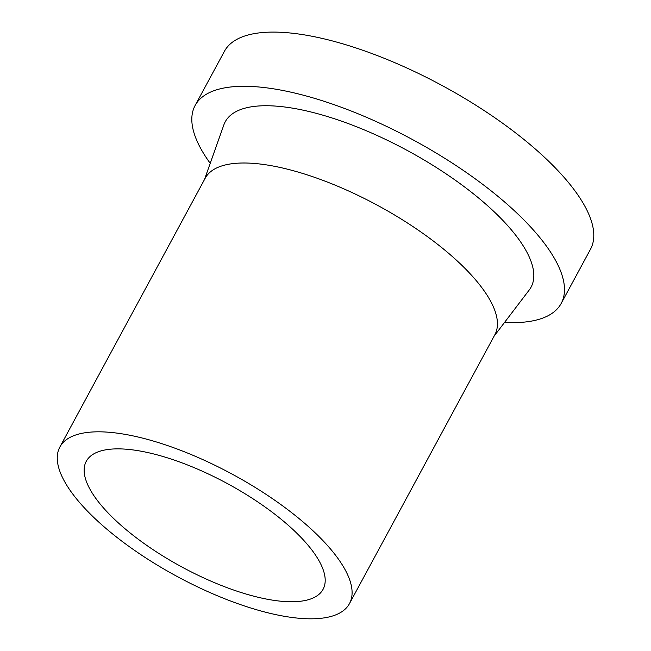 <?xml version="1.0" encoding="UTF-8"?>
<svg xmlns="http://www.w3.org/2000/svg" width="651" height="651" viewBox="0 0 651 651"><rect width="100%" height="100%" fill="white"/><g stroke="black" fill="none" stroke-linecap="round" stroke-linejoin="round"><path stroke-width="0.98" d="M210.224 163.32A208.084 73.441 28.4 0 1 199.418 146.027A208.084 73.441 28.4 0 1 195.113 105.503A208.084 73.441 28.4 0 1 369.011 118.392A208.084 73.441 28.4 0 1 556.89 262.914A208.084 73.441 28.4 0 1 561.186 303.439A208.084 73.441 28.4 0 1 504.533 322.457M195.113 105.503L224.416 51.307A208.084 73.441 28.4 0 1 398.314 64.197A208.084 73.441 28.4 0 1 586.193 208.719A208.084 73.441 28.4 0 1 590.49 249.243L561.186 303.439M59.868 447.017L205.211 178.203A164.622 58.102 28.4 0 1 342.784 188.399A164.622 58.102 28.4 0 1 491.424 302.731A164.622 58.102 28.4 0 1 494.825 334.801L349.481 603.607A164.622 58.102 28.4 0 1 211.9 593.419A164.622 58.102 28.4 0 1 63.269 479.079A164.622 58.102 28.4 0 1 59.868 447.017A164.622 58.102 28.4 0 1 197.44 457.214A164.622 58.102 28.4 0 1 346.08 571.545A164.622 58.102 28.4 0 1 349.481 603.607M204.447 179.611L223.863 124.886A173.841 61.349 28.4 0 1 366.236 130.721A173.841 61.349 28.4 0 1 527.473 253.296A173.841 61.349 28.4 0 1 529.23 289.996L494.068 336.201M320.284 563.115A134.594 47.499 28.4 0 1 323.067 589.326A134.594 47.499 28.4 0 1 210.582 580.993A134.594 47.499 28.4 0 1 89.057 487.509A134.594 47.499 28.4 0 1 86.274 461.299A134.594 47.499 28.4 0 1 198.758 469.631A134.594 47.499 28.4 0 1 320.284 563.115"/></g></svg>
